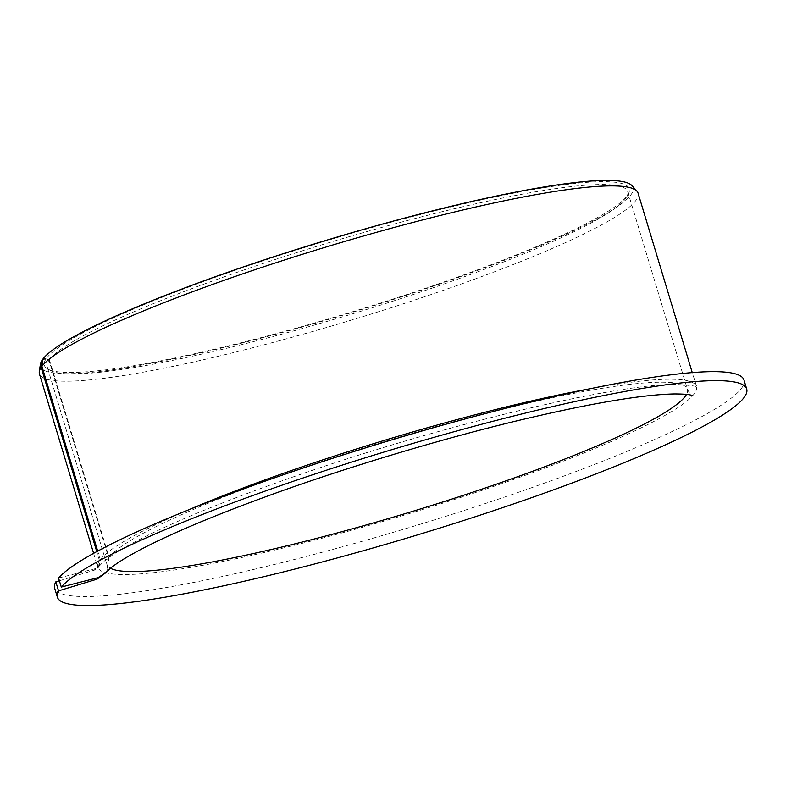 <?xml version="1.0" encoding="UTF-8"?>
<svg xmlns="http://www.w3.org/2000/svg" width="786" height="786" viewBox="0 0 786 786"><rect width="100%" height="100%" fill="white"/><g stroke="black" fill="none" stroke-linecap="round" stroke-linejoin="round"><path stroke-width="0.59" stroke-dasharray="3.93 2.95" d="M42.916 359.055L46.649 358.102L49.41 359.723L109.087 557.382L106.582 572.07M58.567 578.044L95.43 568.632L99.144 566.205L100.294 559.632L97.71 551.094M49.41 359.723A303.19 37.473 -16.8 0 1 350.743 236.213A303.19 37.473 -16.8 0 1 627.709 191.597A303.19 37.473 -16.8 0 1 626.796 196.746A303.19 37.473 -16.8 0 1 348.286 315.107A303.19 37.473 -16.8 0 1 50.815 370.648A303.19 37.473 -16.8 0 1 47.209 366.865A303.19 37.473 -16.8 0 1 49.017 360.273L46.158 358.78L42.817 359.791M46.649 358.102A305.469 37.757 -16.8 0 1 368.585 228.451A305.469 37.757 -16.8 0 1 628.319 193.965A305.469 37.757 -16.8 0 1 347.717 313.211A305.469 37.757 -16.8 0 1 48.015 369.174A305.469 37.757 -16.8 0 1 46.158 358.78M108.694 557.922L106.444 572.257C107.21 572.355 107.358 569.771 106.886 564.515A303.19 37.473 -16.8 0 1 108.694 557.922L49.017 360.273M59.392 580.766L94.33 570.155L98.555 567.02L99.508 560.723L96.757 551.615M743.978 380.021A360.037 44.497 -16.8 0 1 412.169 526.689A360.037 44.497 -16.8 0 1 54.637 588.154M638.085 193.179A312.661 38.642 -16.8 0 1 349.937 320.55A312.661 38.642 -16.8 0 1 39.447 373.92M631.944 185.643A309.488 38.249 -16.8 0 1 347.864 313.693A309.488 38.249 -16.8 0 1 40.391 364.242M109.087 557.382A303.19 37.473 -16.8 0 1 410.42 433.862A303.19 37.473 -16.8 0 1 687.386 389.257A303.19 37.473 -16.8 0 1 686.492 394.385M110.472 568.288A303.19 37.473 -16.8 0 1 106.886 564.515L47.209 366.865M100.294 559.632A312.661 38.642 -16.8 0 1 187.589 510.271M590.148 388.736A312.661 38.642 -16.8 0 1 696.455 386.515A312.661 38.642 -16.8 0 1 408.307 513.887A312.661 38.642 -16.8 0 1 97.818 567.256A312.661 38.642 -16.8 0 1 99.508 560.723M95.43 568.632L94.33 570.155M626.796 196.746L628.319 193.965M50.815 370.648L48.015 369.174M627.709 191.597L687.386 389.257C689.892 393.894 691.454 395.957 692.063 395.466M99.144 566.205L102.838 562.363C107.043 558.561 113.597 554.032 122.488 548.766C160.049 527.101 220.276 501.999 303.17 473.457C445.76 424.214 618.641 383.273 676.51 384.452C691.582 385.376 698.39 386.348 696.936 387.39L692.25 372.593M93.613 553.334L97.906 568.249L98.555 567.02"/><path stroke-width="1.18" d="M692.063 395.466C692.545 395.761 690.756 393.855 673.641 393.953C640.236 394.788 587.073 403.965 514.152 421.502C437.242 440.17 347.53 467.179 272.654 494.198C204.046 519.094 154.754 540.503 124.787 558.433C117.281 563.031 111.995 566.765 108.93 569.634L106.582 572.07L98.152 577.631L97.051 579.154L106.444 572.257M61.288 587.054A360.037 44.497 -16.8 0 1 422.426 440.661A360.037 44.497 -16.8 0 1 746.7 389.021L743.978 380.021A360.037 44.497 -16.8 0 0 419.714 431.661A360.037 44.497 -16.8 0 0 58.567 578.044L61.288 587.054L98.152 577.631M97.71 551.094L41.913 366.296L42.916 359.055A309.488 38.249 -16.8 0 1 342.264 235.525A309.488 38.249 -16.8 0 1 631.944 185.643L636.935 191.185A312.661 38.642 -16.8 0 1 638.085 193.179L692.25 372.593M746.7 389.021A360.037 44.497 -16.8 0 1 414.89 535.688A360.037 44.497 -16.8 0 1 57.358 597.154L54.637 588.154A360.037 44.497 -16.8 0 1 55.826 581.846L59.392 580.766M57.358 597.154A360.037 44.497 -16.8 0 1 58.537 590.856L55.826 581.846M58.537 590.856L97.051 579.154M96.757 551.615L41.127 367.386L42.257 359.968A309.488 38.249 -16.8 0 0 40.391 364.242L39.3 371.621A312.661 38.642 -16.8 0 1 41.127 367.386M41.913 366.296A312.661 38.642 -16.8 0 1 344.533 241.499A312.661 38.642 -16.8 0 1 636.935 191.185M93.613 553.334L39.447 373.92A312.661 38.642 -16.8 0 1 39.3 371.621M42.817 359.791L42.257 359.968M686.492 394.385A303.19 37.473 -16.8 0 1 407.963 512.767A303.19 37.473 -16.8 0 1 110.472 568.288M187.589 510.271A312.661 38.642 -16.8 0 1 590.148 388.736"/></g></svg>

